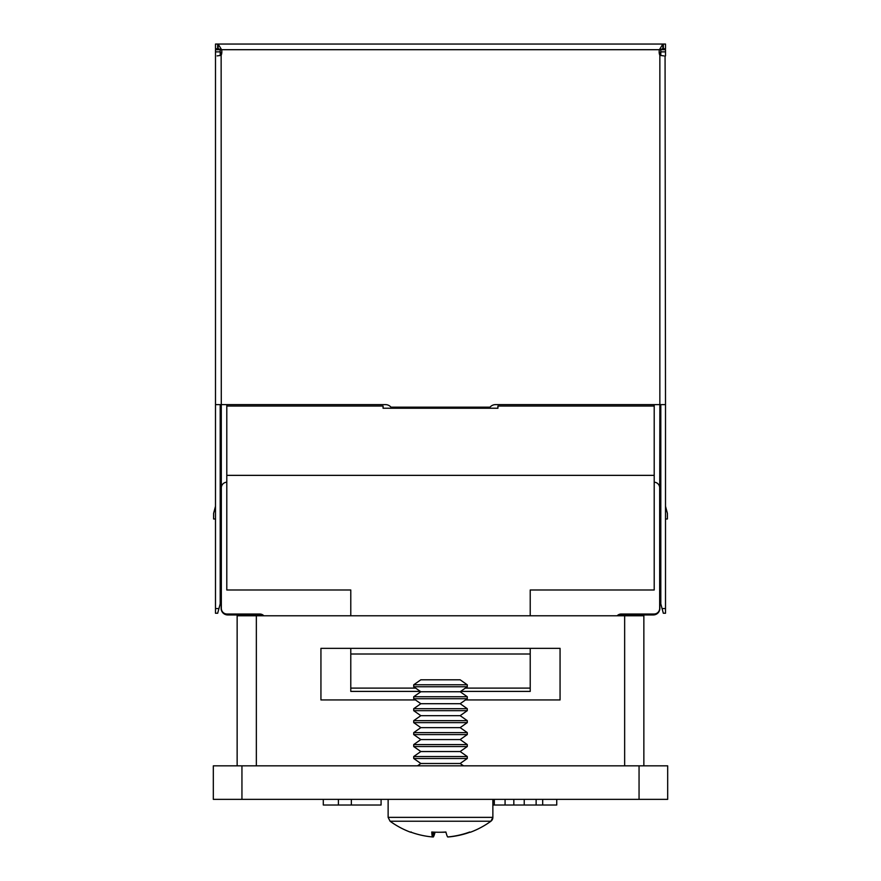 <?xml version="1.0" encoding="UTF-8"?>
<svg xmlns="http://www.w3.org/2000/svg" width="881" height="881" viewBox="0 0 881 881"><rect width="100%" height="100%" fill="white"/><g stroke="black" fill="none" stroke-linecap="round" stroke-linejoin="round"><path stroke-width="1.32" d="M241.945 765.842L667.677 765.842L667.677 799.364L213.323 799.364L213.323 765.842L241.945 765.842L241.945 799.364M420.336 691.398L350.781 691.398L350.781 648.35L320.937 648.35L320.937 699.943L415.469 699.943M465.531 699.943L560.063 699.943L560.063 648.35L530.219 648.35L530.219 691.398L460.664 691.398M624.651 765.842L624.651 615.775L256.349 615.775L256.349 765.842M237.143 765.842L237.143 615.775L256.349 615.775M624.651 615.775L643.857 615.775L643.857 765.842M381.088 799.364L381.088 805.014L323.294 805.014L323.294 799.364M338.414 805.014L338.414 799.364M351.354 805.014L351.354 799.364M524.228 799.364L524.228 805.014L556.737 805.014L556.737 799.364M524.228 805.014L494.307 805.014L494.307 799.364M494.307 805.014L494.175 799.364M494.175 805.014L492.864 805.014M654.209 404.632L654.209 589.984L530.219 589.984L530.219 615.775M489.274 408.233L490.012 407.176A7.169 7.169 0 0 1 495.496 404.632L659.858 404.632L659.671 518.997M497.93 406.042L497.93 408.233L497.93 406.042L654.209 406.042M350.781 615.775L350.781 589.984L226.791 589.984L226.791 404.632M226.791 406.042L383.07 406.042L383.07 408.233L497.93 408.233M665.507 506.289L667.391 513.348L667.391 518.997L665.507 518.997M660.805 518.997L659.858 518.997L659.671 522.686L659.858 608.364A6.585 6.585 0 0 1 653.273 614.949L618.143 614.949A5.649 5.649 0 0 0 617.152 615.775A5.649 5.649 0 0 1 621.259 614.013L654.021 614.013A5.649 5.649 0 0 0 659.671 608.364L659.671 487.854A5.649 5.649 0 0 0 654.209 482.204M217.111 55.899L221.142 55.349L221.329 518.997M215.493 506.289L213.609 513.348L213.609 518.997L215.493 518.997M220.195 518.997L221.142 518.997L221.329 522.686L221.142 608.364A6.585 6.585 0 0 0 227.727 614.949L262.857 614.949A5.649 5.649 0 0 1 263.848 615.775A5.649 5.649 0 0 0 259.741 614.013L226.979 614.013A5.649 5.649 0 0 1 221.329 608.364L221.329 487.854A5.649 5.649 0 0 1 226.791 482.204M220.195 488.636L221.142 485.101M350.781 653.999L530.219 653.999M350.781 648.35L530.219 648.35M383.07 406.042L383.07 408.233M660.805 488.636L659.858 485.101M217.662 48.752L215.493 48.752L215.493 44.05L217.662 44.05L217.662 48.752L221.594 49.699L218.125 44.05L218.125 48.752L221.594 49.699A9.052 9.052 0 0 1 221.142 55.349L221.142 54.402A5.649 5.649 0 0 1 221.847 51.671A5.649 5.649 0 0 0 221.142 54.402L221.472 54.402M659.528 54.402L659.858 55.349L663.889 55.899M659.858 54.402A5.649 5.649 0 0 0 659.153 51.671A5.649 5.649 0 0 1 659.858 54.402M663.338 48.752L663.338 44.05L665.507 44.05L665.507 48.752L662.875 48.752L662.875 44.05L659.406 49.699A9.052 9.052 0 0 0 659.858 55.349L659.858 404.632L665.507 404.632L665.067 55.955M663.338 44.05L217.662 44.05M662.875 48.752L659.406 49.699L662.875 48.752M215.493 51.869L215.493 49.699L220.195 49.699L220.195 51.869L215.493 51.869L215.493 404.632L385.504 404.632A7.169 7.169 0 0 1 390.988 407.176L391.726 408.233M220.195 51.869L220.195 55.514M218.94 608.551L217.673 613.253L215.493 613.253L215.493 608.551L218.94 608.551L220.195 603.837L220.195 404.632M215.493 608.551L215.493 404.632M220.195 533.611L221.142 533.611M215.493 49.699L220.195 49.699M659.858 533.611L660.805 533.611M660.805 55.514L660.805 49.699L665.507 49.699L665.507 55.899M660.805 404.632L660.805 603.837L662.06 608.551L665.507 608.551L665.507 613.253L663.327 613.253L662.06 608.551M665.507 404.632L665.507 608.551M217.673 613.253L215.493 613.253M413.718 684.79L467.238 684.79L460.157 679.802L420.843 679.802L413.718 684.79L413.718 686.762L467.238 686.762L460.157 691.75L420.843 691.75L413.718 686.762M460.157 691.75L467.282 696.739L413.718 696.739L413.718 698.721L467.238 698.721L460.157 703.71L420.843 703.71L413.718 698.721M460.157 703.71L467.282 708.698L413.718 708.698L413.718 710.681L467.238 710.681L460.157 715.669L420.843 715.669L413.718 710.681M460.157 715.669L467.282 720.658L413.718 720.658L413.718 722.629L467.238 722.629L460.157 727.629L420.843 727.629L413.718 722.629M460.157 727.629L467.282 732.618L413.718 732.618L413.718 734.589L467.238 734.589L460.157 739.577L420.843 739.577L413.718 734.589M460.157 739.577L467.282 744.566L413.718 744.566L413.718 746.548L467.238 746.548L460.157 751.537L420.843 751.537L413.718 746.548M460.157 751.537L467.282 756.526L413.718 756.526L413.718 758.508L467.238 758.508L460.157 763.497L420.843 763.497L413.718 758.508M492.864 799.364L492.864 817.37A4.779 4.779 0 0 1 490.904 821.235L390.096 821.235A85.699 85.699 0 0 0 410.59 832.237A81.327 3.568 -51.2 0 1 410.469 832.005A85.699 85.127 150.9 0 0 432.505 836.95L433.023 832.082M445.94 832.182A81.327 63.289 4 0 1 442.185 832.248A81.327 63.289 4 0 1 440.5 832.237M432.923 836.906L432.912 836.95A85.699 85.259 180 0 1 432.505 836.917A85.699 85.127 -150.9 0 0 433.353 836.95A85.699 4.801 95.8 0 0 435.06 832.182M411.262 832.005A81.327 3.568 -51.2 0 1 410.59 832.237A85.699 85.699 0 0 0 410.623 832.248L410.623 832.248M388.136 799.364L388.136 817.37L492.864 817.37L490.904 821.235A85.699 85.699 0 0 1 470.41 832.237A81.327 3.568 51.2 0 1 469.738 832.005A85.699 85.127 150.9 0 1 447.647 836.95A85.699 4.801 -95.8 0 1 445.896 832.005A81.327 63.289 -4 0 1 438.815 832.248A81.327 63.289 -4 0 1 431.756 832.005A85.699 4.801 95.8 0 0 432.505 836.95M448.088 836.95L448.088 836.95A85.699 85.259 180 0 0 448.495 836.917L448.495 836.95A85.699 85.127 -150.9 0 0 470.058 832.182M433.815 832.127L433.353 836.95M439.663 832.248A81.327 63.388 0 0 0 440.5 832.248A81.327 63.388 0 0 0 441.337 832.248M639.055 765.842L639.055 799.364M542.685 805.014L542.685 799.364M536.133 805.014L536.133 799.364M513.832 805.014L513.832 799.364M505.077 805.014L505.077 799.364M350.781 688.105L415.634 688.105M465.366 688.105L530.219 688.105M226.791 475.355L654.209 475.355M221.594 49.699L659.406 49.699M490.012 407.176L390.988 407.176M665.507 51.869L660.805 51.869M489.627 407.683L391.373 407.683M460.157 763.497L463.516 765.842M388.136 817.37L390.096 821.235M420.843 763.497L417.484 765.842M467.282 756.526L467.282 758.508M420.843 751.537L413.718 756.526M467.282 744.566L467.282 746.548M420.843 739.577L413.718 744.566M467.282 732.618L467.282 734.589M420.843 727.629L413.718 732.618M467.282 720.658L467.282 722.629M420.843 715.669L413.718 720.658M467.282 708.698L467.282 710.681M420.843 703.71L413.718 708.698M467.282 696.739L467.282 698.721M420.843 691.75L413.718 696.739M467.282 684.79L467.282 686.762"/></g></svg>
